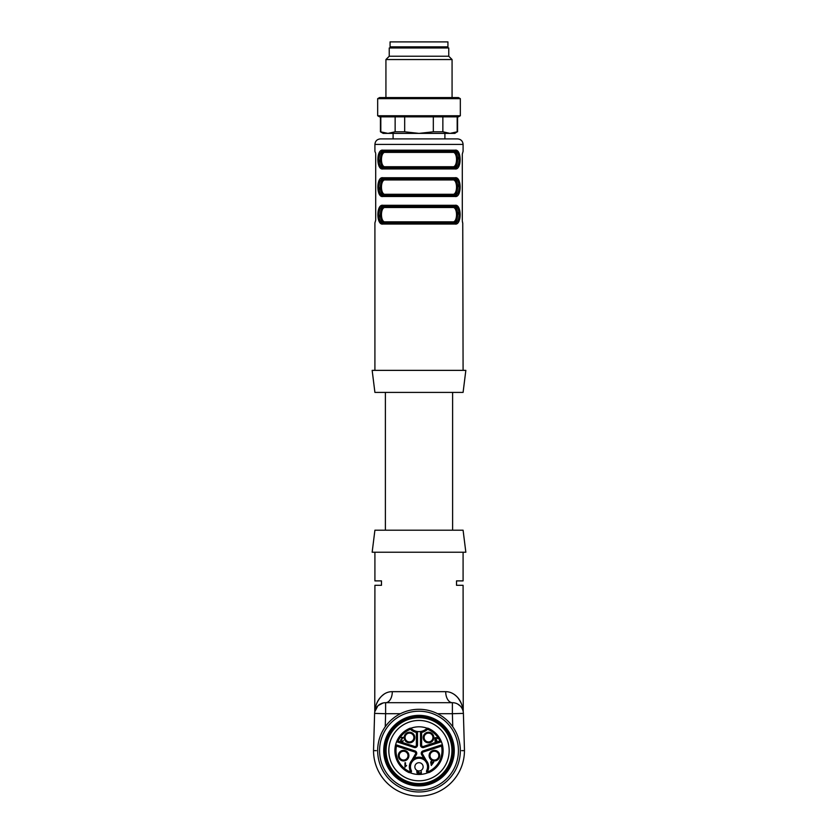<?xml version="1.0" encoding="UTF-8"?>
<svg xmlns="http://www.w3.org/2000/svg" width="838" height="838" viewBox="0 0 838 838"><rect width="100%" height="100%" fill="white"/><g stroke="black" fill="none" stroke-linecap="round" stroke-linejoin="round"><path stroke-width="1.26" d="M374.911 144.408C375.235 141.056 377.079 139.223 380.421 138.899L457.579 138.899C460.921 139.223 462.765 141.056 463.089 144.408L374.911 144.408L374.911 151.301L375.675 153.312M453.431 222.939L454.112 222.939C460.732 224.343 460.701 204.933 454.112 206.41L453.431 206.41C458.973 206.263 459.004 223.023 453.431 222.939A1.1 0.89 90 0 1 452.541 221.84C457.873 222.866 457.831 206.431 452.541 207.51A1.1 0.89 -90 0 1 453.431 206.41L383.888 206.41C377.268 205.006 377.299 224.416 383.888 222.939L384.569 222.939C379.027 223.086 378.996 206.326 384.569 206.41L383.888 206.41L384.569 206.41A1.1 0.89 90 0 1 385.459 207.51C380.127 206.483 380.169 222.918 385.459 221.84A1.1 0.89 -90 0 1 384.569 222.939M379.279 221.745L382.987 224.039A1.1 0.901 -90 0 1 383.888 222.939L378.881 214.559M458.721 207.604L455.013 205.31A1.1 0.901 -90 0 1 454.112 206.41L459.119 214.79M454.793 222.573L457.6 214.675M383.888 222.939L454.112 222.939A1.1 0.901 90 0 1 455.013 224.039L457.401 223.306M455.799 166.563L457.6 159.566M458.721 152.495L455.013 150.191C461.801 148.64 461.843 170.418 455.013 168.93A1.1 0.901 90 0 0 454.112 167.83L383.888 167.83L454.112 167.83C460.732 169.234 460.701 149.813 454.112 151.301L453.431 151.301L454.112 151.301L459.119 159.681M382.201 152.558L380.4 159.555M379.279 166.626L382.987 168.93C376.199 170.481 376.157 148.703 382.987 150.191L455.013 150.191A1.1 0.901 -90 0 1 454.112 151.301L383.888 151.301C377.268 149.897 377.299 169.307 383.888 167.83L378.881 159.45M384.569 167.83C379.027 167.967 378.996 151.217 384.569 151.301A1.1 0.89 90 0 1 385.459 152.401C380.127 151.374 380.169 167.81 385.459 166.731A1.1 0.89 -90 0 1 384.569 167.83A1.1 0.89 90 0 0 385.459 166.731L452.541 166.731C457.873 167.747 457.831 151.311 452.541 152.401L385.459 152.401L452.541 152.401A1.1 0.89 -90 0 1 453.431 151.301C458.973 151.154 459.004 167.904 453.431 167.83A1.1 0.89 90 0 1 452.541 166.731M458.721 180.055L455.013 177.75C461.801 176.2 461.843 197.978 455.013 196.49A1.1 0.901 90 0 0 454.112 195.39L383.888 195.39L454.112 195.39C460.732 196.783 460.701 177.373 454.112 178.85L383.888 178.85C377.268 177.447 377.299 196.867 383.888 195.39L378.881 187M384.569 195.39C379.027 195.526 378.996 178.777 384.569 178.85L453.431 178.85C458.973 178.714 459.004 195.464 453.431 195.39A1.1 0.89 90 0 1 452.541 194.28C457.873 195.306 457.831 178.871 452.541 179.95L385.459 179.95C380.127 178.934 380.169 195.369 385.459 194.28A1.1 0.89 -90 0 1 384.569 195.39A1.1 0.89 90 0 0 385.459 194.28L452.541 194.28M383.888 178.85L384.569 178.85L383.888 178.85A1.1 0.901 90 0 1 382.987 177.75L380.599 178.484M379.279 194.186L382.987 196.49C376.199 198.04 376.157 176.263 382.987 177.75L455.013 177.75A1.1 0.901 -90 0 1 454.112 178.85L453.431 178.85L454.112 178.85L459.119 187.23M454.793 195.024L457.6 187.125M383.207 179.217L380.4 187.115M375.696 154.056L375.696 220.185L374.911 222.939L374.911 370.365M462.576 222.667L462.325 220.928M463.089 370.365L462.744 222.939M462.304 220.185L462.304 154.056L463.089 151.301L463.089 144.408M460.146 214.402L458.805 207.761M383.888 206.41A1.1 0.901 90 0 1 382.987 205.31L455.013 205.31C461.801 203.749 461.843 225.527 455.013 224.039L382.987 224.039C376.199 225.6 376.157 203.812 382.987 205.31L380.599 206.043M377.854 214.947L379.195 221.588M377.854 187.387L379.195 194.039M383.888 195.39A1.1 0.901 -90 0 0 382.987 196.49L455.013 196.49L457.401 195.757M460.146 186.843L458.805 180.201M383.888 151.301A1.1 0.901 90 0 1 382.987 150.191L380.599 150.924M377.854 159.838L379.195 166.479M383.888 167.83A1.1 0.901 -90 0 0 382.987 168.93L455.013 168.93L457.401 168.197M460.146 159.293L458.805 152.642M374.911 392.404L463.089 392.404L465.844 370.365L372.156 370.365L374.911 392.404M453.431 206.41A1.1 0.89 -90 0 0 452.541 207.51L385.459 207.51L452.541 207.51M453.431 178.85A1.1 0.89 -90 0 0 452.541 179.95L385.459 179.95A1.1 0.89 90 0 0 384.569 178.85M383.898 694.325C380.483 696.724 378.011 699.94 376.471 703.983L375.298 707.848C376.681 701.574 382.149 691.507 392.299 691.664L445.701 691.664A11.02 6.673 -90 0 0 452.384 702.684L452.384 713.704L437.572 713.704M457.632 704.014L460.156 705.9M445.701 691.664C450.1 691.664 454.091 693.613 457.674 697.52C460.313 701.008 462.01 704.507 462.744 708.005L461.497 703.941C459.999 699.919 457.538 696.713 454.102 694.325M463.236 711.818L463.089 585.301L456.521 585.301L456.521 580.891L463.089 580.891L463.089 552.232M392.299 691.664A11.02 6.673 -90 0 1 385.616 702.684A11.02 11.02 0 0 0 374.607 713.389L374.408 720.303M377.844 705.889L374.775 711.734M461.707 750.67A42.707 42.707 0 0 0 461.707 750.628L462.817 750.628A43.817 43.817 0 0 0 462.817 750.628L461.707 750.628A42.707 42.707 0 0 1 461.707 750.67A42.707 42.707 0 0 0 461.707 750.628A42.707 42.707 0 0 1 461.707 750.67L464.451 750.628A45.472 45.472 0 0 1 419 796.1A45.472 45.472 0 0 1 373.528 750.628L374.638 750.649L373.528 750.628L374.638 750.649L373.528 750.628L374.607 713.389L385.616 713.704L385.25 726.776M376.293 750.67A42.707 42.707 0 0 1 376.293 750.628A42.707 42.707 0 0 0 376.293 750.67A42.707 42.707 0 0 1 376.293 750.628L375.183 750.628A43.817 43.817 0 0 0 375.183 750.659L376.293 750.628A42.707 42.707 0 0 0 376.293 750.67L373.528 750.628M374.911 530.192L463.089 530.192L465.844 552.232L372.156 552.232L374.911 530.192M374.911 552.232L374.911 580.891L381.479 580.891L381.479 585.301L374.911 585.301L374.764 711.829M462.817 750.628A43.817 43.817 0 0 1 462.817 750.659L464.472 750.628L463.393 713.389L452.384 713.704L452.75 726.776M463.393 713.389A11.02 11.02 0 0 0 452.384 702.684L385.616 702.684L385.616 713.704L400.428 713.704M373.926 736.822L373.8 741.232M419 97.564L458.428 97.564L460.334 98.664L377.666 98.664L379.572 97.564L419 97.564M385.93 97.564L385.93 59.54L452.07 59.54L452.07 97.564M385.93 59.54L389.241 56.23L448.759 56.23L452.07 59.54M389.241 56.23L389.241 47.965L448.759 47.965L448.759 56.23M460.334 115.749L458.428 116.849L379.572 116.849L377.666 115.749L460.334 115.749L460.334 98.664M395.138 131.796L404.681 131.796L419 133.389L383.176 133.389L380.421 131.796L387.973 133.389L395.138 131.796L395.138 116.849M380.819 116.849L380.819 131.796M404.681 116.849L404.681 131.796M433.319 131.796L442.862 131.796L450.027 133.389L419 133.389L433.319 131.796L433.319 116.849M442.862 116.849L442.862 131.796M457.181 131.796L454.825 133.389L450.027 133.389L457.181 131.796L457.181 116.849M390.068 41.9L447.932 41.9L447.932 46.865L390.068 46.865L390.068 41.9M445.627 46.865L445.627 47.965M392.373 46.865L392.373 47.965M445.732 47.965L445.732 46.865M392.268 47.965L392.268 46.865M433.215 762.653L431.842 764.644L431.842 762.653L433.215 762.653M434.409 760.045A4.41 4.41 0 0 0 438.819 755.635A4.41 4.41 0 0 0 434.409 751.236A4.41 4.41 0 0 0 429.999 755.635A4.41 4.41 0 0 0 434.409 760.045M428.522 741.934A4.41 4.41 0 0 0 432.932 737.524A4.41 4.41 0 0 0 428.522 733.114A4.41 4.41 0 0 0 424.112 737.524A4.41 4.41 0 0 0 428.522 741.934M409.478 741.934A4.41 4.41 0 0 0 413.888 737.524A4.41 4.41 0 0 0 409.478 733.114A4.41 4.41 0 0 0 405.068 737.524A4.41 4.41 0 0 0 409.478 741.934M403.591 760.045A4.41 4.41 0 0 0 408.001 755.635A4.41 4.41 0 0 0 403.591 751.236A4.41 4.41 0 0 0 399.181 755.635A4.41 4.41 0 0 0 403.591 760.045M420.948 773.024L420.948 774.008L419.67 773.82L419.733 773.149L420.948 773.024M434.409 750.345A5.29 5.29 0 0 1 438.997 758.285A5.29 5.29 0 0 1 429.821 758.285A5.29 5.29 0 0 1 434.409 750.345M433.749 762.161L431.842 762.161L431.298 761.103L430.701 762.161L431.298 765.513L433.749 762.161M428.522 732.234A5.29 5.29 0 0 1 433.11 740.174A5.29 5.29 0 0 1 423.934 740.174A5.29 5.29 0 0 1 428.522 732.234M437.53 738.571L437.09 737.67L435.058 737.733L435.016 741.253L435.477 741.682L436.933 740.593C435.854 741.64 435.446 741.483 435.687 740.143L436.462 739.493C434.838 738.687 434.912 738.184 436.671 737.974L437.53 738.571M409.478 732.234A5.29 5.29 0 0 1 414.066 740.174A5.29 5.29 0 0 1 404.89 740.174A5.29 5.29 0 0 1 409.478 732.234M402.47 741.148L401.245 741.169L401.266 739.975L403.371 737.409L400.459 737.409L402.617 737.922L400.931 739.545C400.197 741.441 400.836 742.091 402.837 741.504L403.267 740.562L402.47 741.148M414.234 747.496L397.725 742.133A1.1 1.1 0 0 1 397.065 740.624A24.113 24.113 0 0 1 410.012 728.253A1.1 1.1 0 0 1 411.186 728.484A11.303 11.303 0 0 0 416.612 731.365A1.1 1.1 0 0 1 417.481 732.443L417.481 745.129A2.483 2.483 0 0 1 414.234 747.496L414.58 746.449A1.383 1.383 0 0 0 416.381 745.129L417.481 745.129M440.275 742.133L423.766 747.496A2.483 2.483 0 0 1 420.519 745.129L420.519 732.443A1.1 1.1 0 0 1 421.388 731.365A11.303 11.303 0 0 0 426.814 728.484A1.1 1.1 0 0 1 427.988 728.253A24.113 24.113 0 0 1 440.935 740.624A1.1 1.1 0 0 1 440.275 742.133L439.929 741.075A23.014 23.014 0 0 0 427.569 729.28A12.402 12.402 0 0 1 421.619 732.443L421.388 731.365A11.303 11.303 0 0 1 416.612 731.365L416.381 732.443L417.481 732.443M422.96 750.942L441.207 745.013A1.1 1.1 0 0 1 442.632 745.841A24.113 24.113 0 0 1 428.857 772.636L428.616 771.536A23.014 23.014 0 0 0 441.553 746.061L423.295 751.99A1.383 1.383 0 0 0 422.53 753.99L421.577 754.535A2.483 2.483 0 0 1 422.96 750.942L423.295 751.99M403.591 750.345A5.29 5.29 0 0 1 408.179 758.285A5.29 5.29 0 0 1 399.003 758.285A5.29 5.29 0 0 1 403.591 750.345M397.725 742.133L398.071 741.075L397.065 740.624A24.113 24.113 0 0 0 395.368 745.841A1.1 1.1 0 0 1 396.793 745.013L415.04 750.942A2.483 2.483 0 0 1 416.423 754.535L412.579 761.197L411.678 760.558L415.47 753.99A1.383 1.383 0 0 0 414.705 751.99L415.04 750.942M406.587 765.555L405.498 766.204L405.498 762.758L404.964 762.758L404.964 767.189L406.587 765.555M422.53 753.99L426.322 760.558L425.421 761.197L421.577 754.535M428.857 772.636L427.883 772.636A1.383 1.383 0 0 1 426.647 770.646A8.537 8.537 0 0 0 412.579 761.197A8.537 8.537 0 0 0 411.353 770.646A1.383 1.383 0 0 1 410.117 772.636L409.143 772.636A24.113 24.113 0 0 1 395.368 745.841L396.447 746.061L396.793 745.013M414.862 766.833A4.138 4.138 0 0 1 419 762.706A4.138 4.138 0 0 1 423.138 766.833A4.138 4.138 0 0 1 419 770.97A4.138 4.138 0 0 1 414.862 766.833M441.207 745.013L441.553 746.061L442.632 745.841A24.113 24.113 0 0 0 440.935 740.624L423.42 746.449L423.766 747.496M414.705 751.99L396.447 746.061A23.014 23.014 0 0 0 409.384 771.536L409.143 772.636M425.421 761.197A8.537 8.537 0 0 1 426.647 770.646L428.616 771.536M421.315 771.578L420.948 772.699L419.44 772.94L419.293 773.914L421.315 774.333L421.315 771.578M418.738 771.578L416.685 771.578L418.372 771.903L418.372 772.835L416.853 772.835L418.372 773.16L418.372 774.008L416.748 774.333L418.738 774.333L418.738 771.578M426.814 728.484L427.569 729.28L427.988 728.253L427.181 728.253A23.831 23.831 0 0 0 410.819 728.253L410.012 728.253L410.431 729.28L411.186 728.484M409.855 772.636A23.831 23.831 0 0 0 428.145 772.636M449.178 750.628A30.178 30.178 0 0 0 419 720.46A30.178 30.178 0 0 0 388.822 750.628A30.178 30.178 0 0 0 419 780.807A30.178 30.178 0 0 0 449.178 750.628M386.067 750.628A32.933 32.933 0 0 0 435.467 779.151A32.933 32.933 0 0 0 435.467 722.115A32.933 32.933 0 0 0 386.067 750.628M385.103 750.628A33.897 33.897 0 0 0 435.949 779.989A33.897 33.897 0 0 0 435.949 721.277A33.897 33.897 0 0 0 385.103 750.628M453.169 750.628A34.169 34.169 0 0 0 401.915 721.047A34.169 34.169 0 0 0 401.915 780.22A34.169 34.169 0 0 0 453.169 750.628M454.269 750.628A35.269 35.269 0 0 1 419 785.908A35.269 35.269 0 0 1 383.731 750.628A35.269 35.269 0 0 1 419 715.359A35.269 35.269 0 0 1 454.269 750.628M379.572 750.628A39.428 39.428 0 0 0 438.714 784.777A39.428 39.428 0 0 0 438.714 716.49A39.428 39.428 0 0 0 379.572 750.628M377.666 750.628A41.334 41.334 0 0 0 439.667 786.432A41.334 41.334 0 0 0 439.667 714.835A41.334 41.334 0 0 0 377.666 750.628M385.459 221.84L452.541 221.84M375.183 750.659A43.817 43.817 0 0 1 375.183 750.628L374.638 750.628M416.381 745.129L416.381 732.443A12.402 12.402 0 0 1 410.431 729.28A23.014 23.014 0 0 0 398.071 741.075L414.58 746.449M420.519 732.443L421.619 732.443L421.619 745.129A1.383 1.383 0 0 0 423.42 746.449M420.519 745.129L421.619 745.129M416.423 754.535L415.47 753.99M426.322 760.558A9.647 9.647 0 0 1 427.631 771.138M409.384 771.536L410.369 771.138A9.647 9.647 0 0 1 411.678 760.558M411.353 770.646L410.369 771.138M410.117 772.636L410.117 771.536M414.14 758.505A9.647 9.647 0 0 1 423.86 758.505M427.883 771.536L427.883 772.636M393.095 133.389L393.095 138.899M444.905 133.389L444.905 138.899M452.614 530.192L452.614 392.404M385.386 530.192L385.386 392.404M374.848 711.399L374.995 710.781M378.263 705.502L383.238 702.935M377.666 115.749L377.666 98.664M380.421 131.796L380.421 116.849M457.579 131.796L457.579 116.849"/></g></svg>
